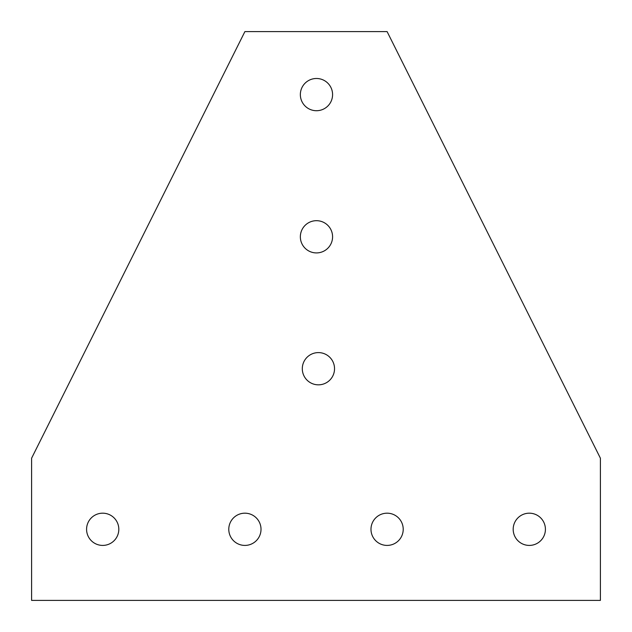 <?xml version="1.0" encoding="UTF-8"?>
<svg xmlns="http://www.w3.org/2000/svg" width="632" height="632" viewBox="0 0 632 632"><rect width="100%" height="100%" fill="white"/><g stroke="black" fill="none" stroke-linecap="round" stroke-linejoin="round"><path stroke-width="0.47" stroke-dasharray="3.16 2.37" d="M261.016 529.3A16.116 16.116 0 0 0 244.9 513.184A16.116 16.116 0 0 0 228.784 529.3A16.116 16.116 0 0 0 244.9 545.416A16.116 16.116 0 0 0 261.016 529.3M403.216 529.3A16.116 16.116 0 0 0 387.1 513.184A16.116 16.116 0 0 0 370.984 529.3A16.116 16.116 0 0 0 387.1 545.416A16.116 16.116 0 0 0 403.216 529.3M334.533 368.717A16.116 16.116 0 0 0 318.417 352.601A16.116 16.116 0 0 0 302.301 368.717A16.116 16.116 0 0 0 318.417 384.833A16.116 16.116 0 0 0 334.533 368.717M332.582 94.603A16.116 16.116 0 0 0 316.466 78.486A16.116 16.116 0 0 0 300.35 94.603A16.116 16.116 0 0 0 316.466 110.719A16.116 16.116 0 0 0 332.582 94.603M332.582 236.803A16.116 16.116 0 0 0 316.466 220.687A16.116 16.116 0 0 0 300.35 236.803A16.116 16.116 0 0 0 316.466 252.918A16.116 16.116 0 0 0 332.582 236.803M545.416 529.3A16.116 16.116 0 0 0 529.3 513.184A16.116 16.116 0 0 0 513.184 529.3A16.116 16.116 0 0 0 529.3 545.416A16.116 16.116 0 0 0 545.416 529.3M118.816 529.3A16.116 16.116 0 0 0 102.7 513.184A16.116 16.116 0 0 0 86.584 529.3A16.116 16.116 0 0 0 102.7 545.416A16.116 16.116 0 0 0 118.816 529.3M31.6 458.2L31.6 600.4L600.4 600.4L600.4 458.2L387.1 31.6L244.9 31.6L31.6 458.2"/><path stroke-width="0.95" d="M228.784 529.3A16.116 16.116 0 0 1 244.9 513.184A16.116 16.116 0 0 1 261.016 529.3A16.116 16.116 0 0 1 244.9 545.416A16.116 16.116 0 0 1 228.784 529.3M370.984 529.3A16.116 16.116 0 0 1 387.1 513.184A16.116 16.116 0 0 1 403.216 529.3A16.116 16.116 0 0 1 387.1 545.416A16.116 16.116 0 0 1 370.984 529.3M302.301 368.717A16.116 16.116 0 0 1 318.417 352.601A16.116 16.116 0 0 1 334.533 368.717A16.116 16.116 0 0 1 318.417 384.833A16.116 16.116 0 0 1 302.301 368.717M300.35 94.603A16.116 16.116 0 0 1 316.466 78.486A16.116 16.116 0 0 1 332.582 94.603A16.116 16.116 0 0 1 316.466 110.719A16.116 16.116 0 0 1 300.35 94.603M300.35 236.803A16.116 16.116 0 0 1 316.466 220.687A16.116 16.116 0 0 1 332.582 236.803A16.116 16.116 0 0 1 316.466 252.918A16.116 16.116 0 0 1 300.35 236.803M513.184 529.3A16.116 16.116 0 0 1 529.3 513.184A16.116 16.116 0 0 1 545.416 529.3A16.116 16.116 0 0 1 529.3 545.416A16.116 16.116 0 0 1 513.184 529.3M86.584 529.3A16.116 16.116 0 0 1 102.7 513.184A16.116 16.116 0 0 1 118.816 529.3A16.116 16.116 0 0 1 102.7 545.416A16.116 16.116 0 0 1 86.584 529.3M31.6 600.4L31.6 458.2L244.9 31.6L387.1 31.6L600.4 458.2L600.4 600.4L31.6 600.4"/></g></svg>
